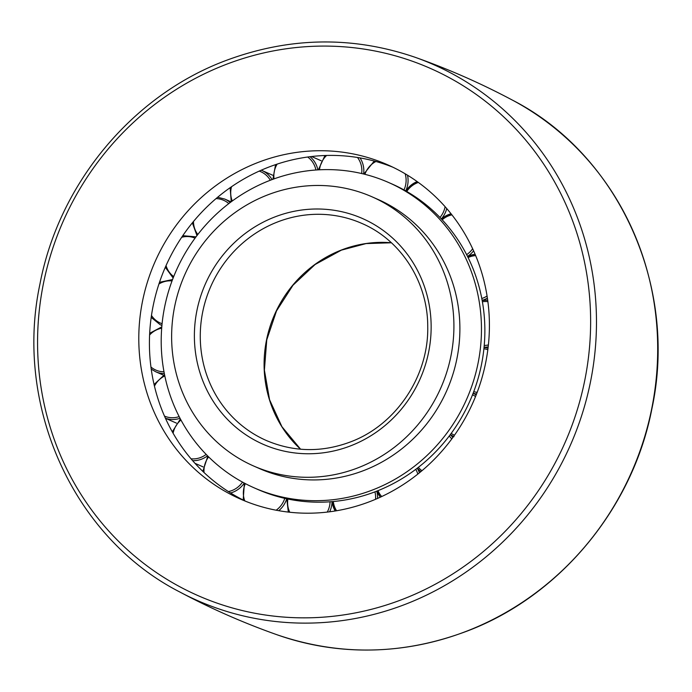 <?xml version="1.0" encoding="UTF-8"?>
<svg xmlns="http://www.w3.org/2000/svg" width="692" height="692" viewBox="0 0 692 692"><rect width="100%" height="100%" fill="white"/><g stroke="black" fill="none" stroke-linecap="round" stroke-linejoin="round"><path stroke-width="1.04" d="M358.37 467.671A147.041 139.983 113.7 0 1 253.566 465.976A147.041 139.983 113.7 0 1 171.815 329.098A147.041 139.983 113.7 0 1 267.164 195.092A147.041 139.983 113.7 0 1 371.967 196.787A147.041 139.983 113.7 0 1 453.727 333.665A147.041 139.983 113.7 0 1 358.37 467.671M371.967 196.787L377.953 199.417A147.041 139.983 113.7 0 1 459.704 336.295A147.041 139.983 113.7 0 1 364.355 470.309A147.041 139.983 113.7 0 1 259.543 468.605L253.566 465.976M373.075 489.772A166.815 158.805 113.7 0 1 254.172 487.851A166.815 158.805 113.7 0 1 161.418 332.558A166.815 158.805 113.7 0 1 269.595 180.525A166.815 158.805 113.7 0 1 388.506 182.454A166.815 158.805 113.7 0 1 481.251 337.739A166.815 158.805 113.7 0 1 373.075 489.772M388.506 182.454L391.897 183.942A166.815 158.805 113.7 0 1 484.651 339.236A166.815 158.805 113.7 0 1 376.465 491.268A166.815 158.805 113.7 0 1 257.562 489.348L254.172 487.851M370.739 501.25A182.636 173.865 113.7 0 1 240.565 499.14A182.636 173.865 113.7 0 1 139.023 329.132A182.636 173.865 113.7 0 1 257.459 162.681A182.636 173.865 113.7 0 1 387.632 164.791A182.636 173.865 113.7 0 1 489.175 334.807A182.636 173.865 113.7 0 1 370.739 501.25M245.919 501.389A182.636 173.865 113.7 0 1 149.827 330.785A182.636 173.865 113.7 0 1 268.089 167.36A182.636 173.865 113.7 0 1 392.909 167.222M300.562 449.212A118.583 112.882 113.7 0 1 341.13 250.123A118.583 112.882 113.7 0 1 391.378 242.754M277.319 222.054A118.583 112.882 113.7 0 1 361.838 223.421C401.083 240.133 427.924 282.111 427.734 326.745C428.763 376.102 396.049 424.914 350.619 441.859C321.936 452.603 293.849 452.153 266.351 440.51A118.583 112.882 113.7 0 1 200.42 330.127A118.583 112.882 113.7 0 1 277.319 222.054M351.017 445.691A123.323 117.398 113.7 0 1 200.732 375.099A123.323 117.398 113.7 0 1 274.525 217.072A123.323 117.398 113.7 0 1 424.802 287.664A123.323 117.398 113.7 0 1 351.017 445.691M403.445 598.987A288.08 274.248 113.7 0 1 52.393 434.083A288.08 274.248 113.7 0 1 224.753 64.944A288.08 274.248 113.7 0 1 575.805 229.848A288.08 274.248 113.7 0 1 403.445 598.987M406.213 603.96A292.82 278.764 113.7 0 1 179.531 591.85C73.326 537.407 13.831 405.91 39.989 283.824C58.932 184.245 131.679 96.335 224.355 61.112C288.14 36.961 351.597 35.647 414.724 57.151A292.82 278.764 113.7 0 1 596.443 326.676A292.82 278.764 113.7 0 1 406.213 603.96M277.276 634.849C340.403 656.353 403.86 655.039 467.645 630.888C560.122 595.734 632.773 508.127 651.89 408.79C678.35 286.54 618.864 154.679 512.478 100.15A292.82 278.764 113.7 0 1 512.478 100.15A292.82 278.764 113.7 0 1 656.613 374.415A292.82 278.764 113.7 0 1 467.42 630.879A292.82 278.764 113.7 0 1 277.276 634.849L277.276 634.849C243.619 622.964 211.034 608.631 179.531 591.85M180.041 418.297A23.718 22.576 113.7 0 1 165.423 418.219M179.167 416.61A22.135 21.071 113.7 0 1 164.488 416.126M154.454 386.127A22.135 21.071 113.7 0 1 164.808 375.92M207.539 455.812A23.718 22.576 113.7 0 1 207.47 455.864A23.718 22.576 113.7 0 1 192.618 460.656M206.164 454.41A22.135 21.071 113.7 0 1 206.147 454.419A22.135 21.071 113.7 0 1 191.018 458.796M173.104 433.244A22.135 21.071 113.7 0 1 180.958 420.027M244.259 483.051A23.718 22.576 113.7 0 1 243.498 484.132A23.718 22.576 113.7 0 1 230.583 492.963M242.494 482.108A22.135 21.071 113.7 0 1 241.863 482.999A22.135 21.071 113.7 0 1 228.377 491.571M204.036 472.532A22.135 21.071 113.7 0 1 208.569 456.971A22.135 21.071 113.7 0 1 208.629 456.893M286.713 498.776A23.718 22.576 113.7 0 1 286.133 500.463A23.718 22.576 113.7 0 1 278.738 510.687M284.767 498.344A22.135 21.071 113.7 0 1 284.282 499.728A22.135 21.071 113.7 0 1 276.143 510.212M244.752 500.818A22.135 21.071 113.7 0 1 244.899 484.72A22.135 21.071 113.7 0 1 245.357 483.63M243.939 484.383A23.718 22.576 113.7 0 1 244.449 483.154M332.048 501.639A23.718 22.576 113.7 0 1 331.935 503.542A23.718 22.576 113.7 0 1 329.651 511.786M330.075 501.786A22.135 21.071 113.7 0 1 329.98 503.248A22.135 21.071 113.7 0 1 327.273 512.08M289.766 512.244A22.135 21.071 113.7 0 1 287.699 500.472A22.135 21.071 113.7 0 1 287.889 499.027M376.742 491.164A23.718 22.576 113.7 0 1 377.192 493.111A23.718 22.576 113.7 0 1 377.564 498.422M332.125 501.631L335.179 510.981A23.718 22.576 113.7 0 1 332.445 503.499M374.943 491.856A22.135 21.071 113.7 0 1 375.254 493.266A22.135 21.071 113.7 0 1 375.531 499.295M336.572 510.748A22.135 21.071 113.7 0 1 333.501 502.954A22.135 21.071 113.7 0 1 333.284 501.527M417.224 468.233A23.718 22.576 113.7 0 1 418.236 470.024A23.718 22.576 113.7 0 1 419.413 472.818M376.829 491.13L380.41 497.141A23.718 22.576 113.7 0 1 377.676 492.929M415.754 469.349A22.135 21.071 113.7 0 1 416.437 470.595A22.135 21.071 113.7 0 1 417.821 474.098M381.707 496.545A22.135 21.071 113.7 0 1 378.585 491.969A22.135 21.071 113.7 0 1 377.988 490.671M450.224 434.706A23.718 22.576 113.7 0 1 451.738 436.15A23.718 22.576 113.7 0 1 452.871 437.448M417.302 468.173L420.788 471.684A23.718 22.576 113.7 0 1 418.651 469.704M449.186 436.09A22.135 21.071 113.7 0 1 450.181 437.076A22.135 21.071 113.7 0 1 451.764 438.953M421.938 470.724A22.135 21.071 113.7 0 1 419.309 468.389A22.135 21.071 113.7 0 1 418.375 467.334M476.278 394.674L473.112 393.29A23.718 22.576 113.7 0 1 474.98 394.224A23.718 22.576 113.7 0 1 476.165 394.95M453.554 436.496A23.718 22.576 113.7 0 1 452.049 435.726M472.532 394.769A22.135 21.071 113.7 0 1 473.769 395.417A22.135 21.071 113.7 0 1 475.534 396.533M454.488 435.182A22.135 21.071 113.7 0 1 452.378 434.143A22.135 21.071 113.7 0 1 451.175 433.408M486.095 347.652A23.718 22.576 113.7 0 1 488.024 348.171L484.054 347.306M476.546 393.982A23.718 22.576 113.7 0 1 475.179 393.731A23.718 22.576 113.7 0 1 473.155 393.186M483.907 348.751A22.135 21.071 113.7 0 1 485.291 349.002A22.135 21.071 113.7 0 1 487.825 349.728M477.177 392.338A22.135 21.071 113.7 0 1 475.093 391.992A22.135 21.071 113.7 0 1 473.735 391.646M484.175 300.207A23.718 22.576 113.7 0 1 487.696 300.198L482.16 300.44M488.18 346.865A23.718 22.576 113.7 0 1 486.147 347.125A23.718 22.576 113.7 0 1 484.063 347.202M482.385 301.738A22.135 21.071 113.7 0 1 483.794 301.574A22.135 21.071 113.7 0 1 487.895 301.651M488.388 344.953A22.135 21.071 113.7 0 1 485.637 345.369A22.135 21.071 113.7 0 1 484.227 345.429M469.366 255.729A23.718 22.576 113.7 0 1 475.119 254.31L467.558 256.473M487.393 298.079A23.718 22.576 113.7 0 1 484.08 299.688A23.718 22.576 113.7 0 1 482.142 300.345M468.095 257.562A22.135 21.071 113.7 0 1 469.41 257A22.135 21.071 113.7 0 1 475.663 255.599M487.073 296.012A22.135 21.071 113.7 0 1 483.146 298.027A22.135 21.071 113.7 0 1 481.796 298.503M442.88 217.816A23.718 22.576 113.7 0 1 451.054 213.767M473.596 250.815A23.718 22.576 113.7 0 1 469.133 255.262A23.718 22.576 113.7 0 1 467.515 256.403M442.188 219.796A22.135 21.071 113.7 0 1 443.312 218.871A22.135 21.071 113.7 0 1 451.919 214.857M472.653 248.739A22.135 21.071 113.7 0 1 467.809 253.817A22.135 21.071 113.7 0 1 466.633 254.665M406.861 189.547A23.718 22.576 113.7 0 1 417.164 181.589M446.738 208.56A23.718 22.576 113.7 0 1 442.525 217.444A23.718 22.576 113.7 0 1 441.358 218.906M406.766 191.485A22.135 21.071 113.7 0 1 407.605 190.283A22.135 21.071 113.7 0 1 418.349 182.437M445.103 206.7A22.135 21.071 113.7 0 1 440.89 216.319A22.135 21.071 113.7 0 1 439.982 217.461M407.51 175.197A23.718 22.576 113.7 0 1 406.42 189.305A23.718 22.576 113.7 0 1 405.737 190.897M364.9 174.323A22.135 21.071 113.7 0 1 365.186 173.562A22.135 21.071 113.7 0 1 375.92 161.495M405.157 173.779A22.135 21.071 113.7 0 1 404.56 188.57A22.135 21.071 113.7 0 1 403.99 189.919M360.039 157.914A23.718 22.576 113.7 0 1 363.724 173.112A23.718 22.576 113.7 0 1 363.62 174.003M319.514 169.791A22.135 21.071 113.7 0 1 326.607 155.466M357.522 157.491A22.135 21.071 113.7 0 1 361.76 172.81A22.135 21.071 113.7 0 1 361.682 173.536M310.051 156.712A23.718 22.576 113.7 0 1 317.844 169.886M274.032 178.873A22.135 21.071 113.7 0 1 277.137 164.108M307.672 157.023A22.135 21.071 113.7 0 1 315.907 170.016M272.717 175.232L261.948 170.492A23.718 22.576 113.7 0 1 272.051 179.591M232.27 201A22.135 21.071 113.7 0 1 231.526 186.736M259.206 171.106A22.135 21.071 113.7 0 1 270.304 180.249M231.111 201.856L224.71 199.045A23.718 22.576 113.7 0 1 230.202 202.531M197.817 234.493A22.135 21.071 113.7 0 1 193.475 221.501M216.051 198.604A22.135 21.071 113.7 0 1 228.801 203.595M173.709 276.592A22.135 21.071 113.7 0 1 166.045 265.598M181.693 237.278A22.135 21.071 113.7 0 1 195.058 238.143M161.928 325.378A23.718 22.576 113.7 0 1 160.163 324.695L161.919 325.465M162.092 323.718A22.135 21.071 113.7 0 1 151.479 315.448M158.935 284.005A22.135 21.071 113.7 0 1 172.04 280.926M164.324 373.55A23.718 22.576 113.7 0 1 155.639 371.725L163.554 375.202M163.987 371.786A22.135 21.071 113.7 0 1 150.942 367.019M149.602 334.997A22.135 21.071 113.7 0 1 161.686 328.216M391.404 242.78L366.103 243.575L341.381 250.141L315.102 264.508L292.993 285.225L276.506 310.924L266.757 339.867L264.396 370.151L269.569 399.751L281.912 426.696L300.596 449.22M512.469 100.15C480.966 83.369 448.381 69.036 414.724 57.151M165.449 418.279L176.469 423.132M164.549 374.692L154.074 384.51M195.006 463.337L203.171 466.927M180.404 418.989L172.291 431.817M207.834 456.106L202.834 471.39M244.38 483.12L243.195 500.039M286.791 498.794L288.313 512.08M450.293 434.619L453.969 436.687M451.037 213.742L441.409 218.957M417.12 181.564L406.775 189.53L405.806 190.94M374.268 161.046L363.828 174.055M324.955 155.518L318.372 169.851M311.59 156.53L321.192 160.752M275.58 164.627L272.907 179.28M261.948 170.492L261.239 170.197M230.151 187.688L231.232 201.761M224.71 199.045L217.625 197.272M192.367 222.85L196.969 235.6M196.026 236.846L182.775 235.687M165.302 267.285L173.147 278.011M172.559 279.542L159.506 282.301M151.202 317.394L160.163 324.695M161.798 326.858L149.68 333.284M151.228 369.121L155.639 371.725"/></g></svg>
